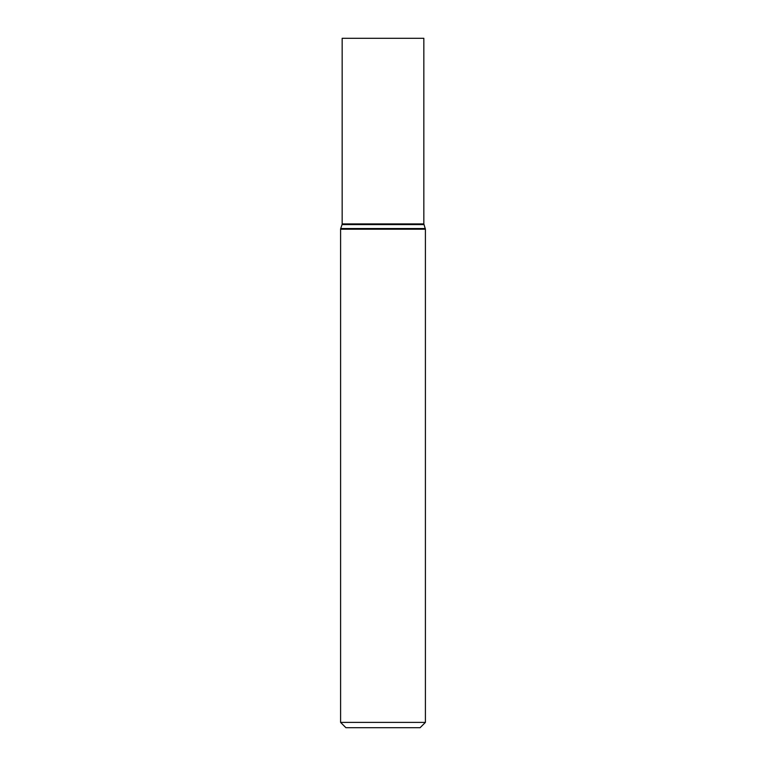 <?xml version="1.0" encoding="UTF-8"?>
<svg xmlns="http://www.w3.org/2000/svg" width="766" height="766" viewBox="0 0 766 766"><rect width="100%" height="100%" fill="white"/><g stroke="black" fill="none" stroke-linecap="round" stroke-linejoin="round"><path stroke-width="1.15" d="M425.408 722.395L420.103 727.7L345.897 727.7L340.592 722.395L425.408 722.395L425.408 229.206L423.837 223.911L423.837 38.3L342.163 38.3L342.163 223.911L423.837 223.911M340.592 722.395L340.592 229.206L425.408 229.206M340.592 229.206L340.707 228.527L425.293 228.527M340.707 228.527L342.048 224.591L423.952 224.591M342.048 224.591L342.163 223.911"/></g></svg>
